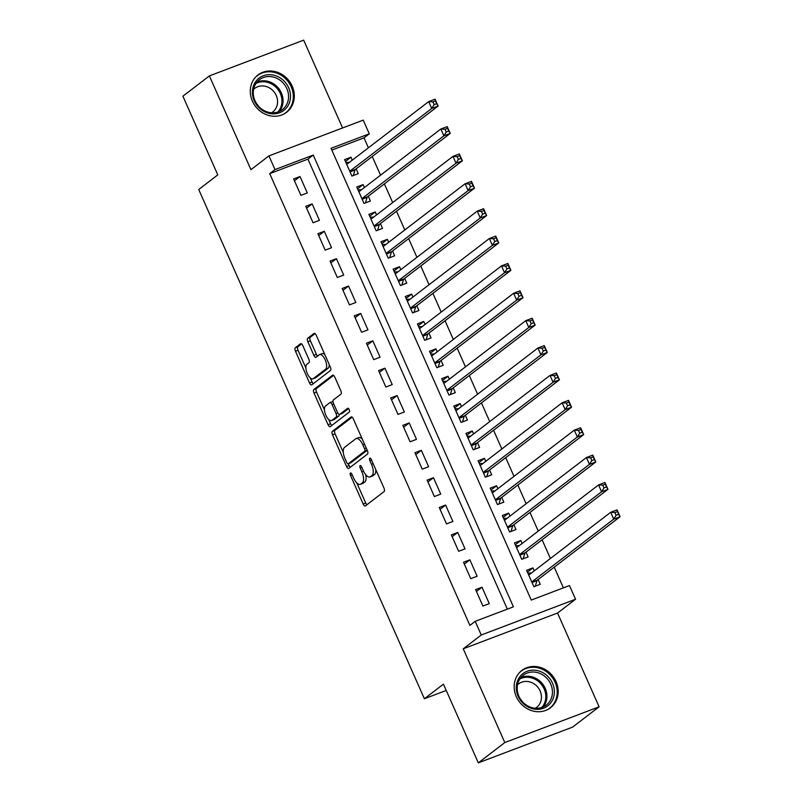 <?xml version="1.0" encoding="UTF-8"?>
<svg xmlns="http://www.w3.org/2000/svg" width="803" height="803" viewBox="0 0 803 803"><rect width="100%" height="100%" fill="white"/><g stroke="black" fill="none" stroke-linecap="round" stroke-linejoin="round"><path stroke-width="1.2" d="M350.419 473.017A2.068 0.883 -110.8 0 0 350.53 475.456L363.177 504.013A2.961 1.265 -110.8 0 0 365.275 505.98A2.961 1.265 -110.8 0 0 365.415 505.9L384.125 491.566A2.961 1.265 -110.8 0 0 383.975 488.083L371.317 459.537A2.068 0.883 -110.8 0 0 369.852 458.152A2.068 0.883 -110.8 0 0 369.761 458.212A2.068 0.883 -110.8 0 0 369.862 460.651L371.498 464.345A9.465 4.045 -110.8 0 1 371.99 475.486L370.424 476.681A9.465 4.045 -110.8 0 1 369.972 476.942A9.465 4.045 -110.8 0 1 363.287 470.638L361.651 466.934A2.068 0.883 -110.8 0 0 360.186 465.559A2.068 0.883 -110.8 0 0 360.085 465.62A2.068 0.883 -110.8 0 0 360.196 468.049L361.832 471.752A9.465 4.045 -110.8 0 1 362.314 482.894L360.758 484.089A9.465 4.045 -110.8 0 1 360.306 484.35A9.465 4.045 -110.8 0 1 353.621 478.036L351.985 474.342A2.068 0.883 -110.8 0 0 350.52 472.967A2.068 0.883 -110.8 0 0 350.419 473.017M252.423 101.158A23.518 21.089 52.5 0 0 286.601 112.29A23.518 21.089 52.5 0 0 292.172 86.082A23.518 21.089 52.5 0 0 258.004 74.95A23.518 21.089 52.5 0 0 252.423 101.158M516.299 696.633A23.518 21.089 52.5 0 0 550.477 707.764A23.518 21.089 52.5 0 0 556.057 681.566A23.518 21.089 52.5 0 0 521.88 670.435A23.518 21.089 52.5 0 0 516.299 696.633M302.811 345.621A2.961 1.265 -110.8 0 0 300.724 343.654A2.961 1.265 -110.8 0 0 300.583 343.734L295.333 347.749A2.961 1.265 -110.8 0 0 295.484 351.232L309.536 382.951A2.961 1.265 -110.8 0 0 311.624 384.918A2.961 1.265 -110.8 0 0 311.765 384.838L330.475 370.504A2.961 1.265 -110.8 0 0 330.324 367.021L316.272 335.313A2.961 1.265 -110.8 0 0 314.184 333.335A2.961 1.265 -110.8 0 0 314.043 333.416L307.7 338.274A2.961 1.265 -110.8 0 0 307.85 341.757L313.863 355.327A2.961 1.265 -110.8 0 0 315.95 357.305A2.961 1.265 -110.8 0 0 316.091 357.225L319.243 354.816A7.92 3.383 -110.8 0 1 319.614 354.605A7.92 3.383 -110.8 0 1 325.406 360.336A7.92 3.383 -110.8 0 1 325.606 369.189L313.29 378.625A7.92 3.383 -110.8 0 1 312.909 378.835A7.92 3.383 -110.8 0 1 307.127 373.104A7.92 3.383 -110.8 0 1 306.917 364.251L308.974 362.675A2.961 1.265 -110.8 0 0 308.824 359.192L302.811 345.621M275.007 169.574L268.935 155.882L363.227 120.129L369.29 133.82L331.067 148.314L531.255 600.062L569.478 585.568L575.55 599.249L481.258 635.002L475.185 621.321L513.418 606.827L313.23 155.079L275.007 169.574L269.708 173.629L469.896 625.376L475.185 621.321M478.327 762.85L504.806 742.564L599.098 706.811L572.619 727.096L478.327 762.85L443.447 684.136L424.385 698.74L198.722 189.498L217.784 174.893L182.903 96.189L209.382 75.904L250.937 169.674L268.935 155.882M599.098 706.811L557.543 613.04L463.251 648.794L504.806 742.564M463.251 648.794L481.258 635.002M332.362 431.331A2.961 1.265 -110.8 0 0 332.512 434.814L346.565 466.523A2.961 1.265 -110.8 0 0 348.653 468.49A2.961 1.265 -110.8 0 0 348.803 468.41L367.513 454.076A2.961 1.265 -110.8 0 0 367.362 450.593L353.31 418.885A2.961 1.265 -110.8 0 0 351.222 416.918A2.961 1.265 -110.8 0 0 351.072 416.998L332.362 431.331L334.911 430.358A2.961 1.265 -110.8 0 0 335.062 433.851L343.323 452.48M328.056 424.737L314.003 393.028A2.961 1.265 -110.8 0 1 313.843 389.535L332.562 375.212A2.961 1.265 -110.8 0 1 332.703 375.131A2.961 1.265 -110.8 0 1 334.791 377.099L340.803 390.67A2.961 1.265 -110.8 0 1 340.954 394.153L333.365 399.964A2.961 1.265 -110.8 0 0 333.516 403.447L337.511 412.451A2.961 1.265 -110.8 0 0 339.599 414.418A2.961 1.265 -110.8 0 0 339.739 414.348L347.639 408.295A2.068 0.883 -110.8 0 1 347.739 408.235A2.068 0.883 -110.8 0 1 349.245 409.741A2.068 0.883 -110.8 0 1 349.305 412.049L330.284 426.624A2.961 1.265 -110.8 0 1 330.143 426.704A2.961 1.265 -110.8 0 1 328.056 424.737L330.595 423.773L328.748 419.578M342.58 127.958L303.675 40.15L209.382 75.904M352.286 160.148L350.981 157.197L345.431 161.453M350.981 157.197L344.607 159.616L351.895 176.048L358.258 173.629L356.141 168.841M364.421 187.531L363.117 184.58L357.556 188.835M363.117 184.58L356.743 186.999L364.02 203.42L370.394 201.011L368.276 196.213M376.557 214.913L375.252 211.962L369.691 216.218M375.252 211.962L368.878 214.371L376.155 230.802L382.529 228.383L380.401 223.595M388.692 242.285L387.377 239.334L381.826 243.59M387.377 239.334L381.013 241.753L388.291 258.185L394.664 255.766L392.537 250.978M400.817 269.667L399.513 266.716L393.962 270.972M399.513 266.716L393.139 269.135L400.426 285.557L406.79 283.138L404.672 278.35M412.953 297.05L411.648 294.099L406.087 298.345M411.648 294.099L405.274 296.508L412.551 312.939L418.925 310.52L416.797 305.732M425.088 324.422L423.773 321.471L418.222 325.727M423.773 321.471L417.409 323.89L424.687 340.311L431.06 337.902L428.932 333.104M437.213 351.804L435.909 348.853L430.358 353.109M435.909 348.853L429.535 351.262L436.822 367.694L443.186 365.275L441.068 360.487M449.349 379.177L448.044 376.226L442.483 380.481M448.044 376.226L441.67 378.645L448.947 395.076L455.321 392.657L453.203 387.869M461.484 406.559L460.179 403.608L454.618 407.864M460.179 403.608L453.805 406.027L461.083 422.448L467.456 420.039L465.328 415.241M473.619 433.941L472.305 430.99L466.754 435.246M472.305 430.99L465.941 433.399L473.218 449.831L479.592 447.412L477.464 442.624M485.745 461.313L484.44 458.362L478.889 462.618M484.44 458.362L478.066 460.781L485.353 477.203L491.717 474.794L489.599 469.996M497.88 488.696L496.575 485.745L491.014 490.001M496.575 485.745L490.201 488.164L497.479 504.585L503.852 502.166L501.724 497.378M510.015 516.068L508.7 513.117L503.15 517.373M508.7 513.117L502.337 515.536L509.614 531.967L515.988 529.548L513.86 524.76M522.141 543.45L520.836 540.499L515.285 544.755M520.836 540.499L514.462 542.918L521.749 559.34L528.113 556.931L525.995 552.133M475.627 589.623L482.914 606.044L489.278 603.635L482.001 587.204L475.627 589.623M463.502 562.241L470.779 578.672L477.153 576.253L469.865 559.821L463.502 562.241M451.366 534.868L458.643 551.29L465.017 548.871L457.74 532.449L451.366 534.868M439.231 507.486L446.518 523.907L452.882 521.498L445.605 505.067L439.231 507.486M427.106 480.104L434.383 496.535L440.757 494.116L433.469 477.695L427.106 480.104M414.97 452.731L422.248 469.153L428.621 466.744L421.344 450.312L414.97 452.731M402.835 425.349L410.112 441.78L416.486 439.361L409.209 422.93L402.835 425.349M390.7 397.967L397.987 414.398L404.351 411.979L397.073 395.558L390.7 397.967M378.574 370.595L385.852 387.016L392.225 384.607L384.938 368.175L378.574 370.595M366.439 343.212L373.716 359.644L380.09 357.225L372.813 340.803L366.439 343.212M354.304 315.84L361.591 332.261L367.955 329.852L360.677 313.421L354.304 315.84M342.178 288.458L349.456 304.889L355.829 302.47L348.542 286.039L342.178 288.458M330.043 261.075L337.32 277.507L343.694 275.088L336.417 258.666L330.043 261.075M317.908 233.703L325.185 250.124L331.559 247.715L324.282 231.284L317.908 233.703M305.772 206.321L313.06 222.752L319.423 220.333L312.146 203.902L305.772 206.321M507.345 609.126L307.93 159.135L269.708 173.629M307.298 192.951L300.011 176.53L293.647 178.949L300.924 195.37L307.298 192.951M563.405 587.866L554.241 567.169M550.386 558.486L542.105 539.797M538.261 531.114L529.97 512.414M526.126 503.732L517.845 485.042M513.99 476.35L505.709 457.66M501.855 448.977L493.574 430.278M489.73 421.595L481.439 402.905M477.594 394.213L469.313 375.523M465.459 366.841L457.178 348.141M453.334 339.458L445.043 320.768M441.198 312.086L432.917 293.386M429.063 284.704L420.782 266.014M416.928 257.321L408.647 238.632M404.802 229.949L396.511 211.249M392.667 202.567L384.386 183.877M380.532 175.195L372.251 156.495M368.406 147.812L364 137.875L331.85 150.071M534.276 570.833L532.971 567.882L526.597 570.291L533.875 586.722L540.248 584.303L538.13 579.515M424.385 698.74L446.247 690.45M364 137.875L369.29 133.82M557.543 613.04L575.55 599.249M307.93 159.135L313.23 155.079M532.971 567.882L527.41 572.137M482.001 587.204L476.45 591.46M469.865 559.821L464.315 564.077M457.74 532.449L452.179 536.705M445.605 505.067L440.054 509.323M433.469 477.695L427.919 481.951M421.344 450.312L415.783 454.568M409.209 422.93L403.648 427.186M397.073 395.558L391.523 399.814M384.938 368.175L379.387 372.431M372.813 340.803L367.252 345.059M360.677 313.421L355.127 317.677M348.542 286.039L342.991 290.295M336.417 258.666L330.856 262.922M324.282 231.284L318.721 235.54M312.146 203.902L306.595 208.158M300.011 176.53L294.46 180.785M360.306 484.35L362.856 483.376A9.465 4.045 -110.8 0 0 363.307 483.125L360.758 484.089M365.676 474.633A9.465 4.045 -110.8 0 1 364.863 481.93L363.307 483.125M369.972 476.942L372.522 475.968A9.465 4.045 -110.8 0 0 372.973 475.717L370.424 476.681M375.714 469.454A9.465 4.045 -110.8 0 1 374.529 474.523L372.973 475.717M356.823 482.944L365.726 503.049A2.961 1.265 -110.8 0 0 366.921 504.746M352.115 417.189L334.911 430.358M348.331 463.773L349.114 465.559A2.961 1.265 -110.8 0 0 350.309 467.256M346.715 462.448A2.068 0.883 -110.8 0 0 348.181 463.833A2.068 0.883 -110.8 0 0 348.271 463.773L364.703 451.196A2.068 0.883 -110.8 0 0 364.592 448.757L362.866 444.862A9.465 4.045 -110.8 0 0 356.181 438.558A9.465 4.045 -110.8 0 0 355.729 438.809L344.507 447.412A9.465 4.045 -110.8 0 0 344.989 458.553L346.715 462.448M350.61 462.889A2.068 0.883 -110.8 0 0 350.72 462.869A2.068 0.883 -110.8 0 0 350.821 462.809L348.271 463.773M367.212 450.262L350.821 462.809M362.213 438.99A9.465 4.045 -110.8 0 0 358.73 437.585L356.181 438.558M324.482 409.952L316.543 392.055L314.003 393.028M333.596 375.392L316.392 388.572A2.961 1.265 -110.8 0 0 316.543 392.055M341.988 413.495A2.961 1.265 -110.8 0 0 342.138 413.455A2.961 1.265 -110.8 0 0 342.289 413.374L348.542 408.586M325.486 405.997A7.92 3.383 -110.8 0 0 325.697 414.85A7.92 3.383 -110.8 0 0 331.478 420.591A7.92 3.383 -110.8 0 0 331.86 420.37L336.206 417.048A2.961 1.265 -110.8 0 0 336.055 413.565L332.061 404.561A2.961 1.265 -110.8 0 0 329.973 402.594A2.961 1.265 -110.8 0 0 329.832 402.674L325.486 405.997M331.478 420.591L334.028 419.618A7.92 3.383 -110.8 0 0 334.409 419.407L331.86 420.37M339.107 414.398A2.961 1.265 -110.8 0 1 338.746 416.084L334.409 419.407M333.004 401.651A2.961 1.265 -110.8 0 0 332.522 401.63A2.961 1.265 -110.8 0 0 332.382 401.711M330.595 423.773A2.961 1.265 -110.8 0 0 331.79 425.47M312.909 378.835L315.459 377.872A7.92 3.383 -110.8 0 0 315.84 377.661L313.29 378.625M329.18 364.452A7.92 3.383 -110.8 0 1 328.156 368.226L315.84 377.661M324.793 354.535A7.92 3.383 -110.8 0 0 322.164 353.631L319.614 354.605M315.077 333.606L310.249 337.31A2.961 1.265 -110.8 0 0 310.4 340.793L316.412 354.364A2.961 1.265 -110.8 0 0 317.607 356.07M310.289 377.942L312.076 381.977A2.961 1.265 -110.8 0 0 313.27 383.683M301.617 343.915L297.873 346.786A2.961 1.265 -110.8 0 0 298.023 350.269L305.893 368.025M527.842 573.101L531.456 572.991M614.887 512.565L616.102 515.305L618.651 514.342L617.437 511.601L614.887 512.565L610.692 512.294L617.065 509.875L620.097 516.72L613.723 519.139L610.692 512.294L528.725 575.089M535.33 586.17L536.966 580.659A3.011 1.285 69.2 0 1 537.277 580.167L620.097 516.72L618.651 514.342M531.757 581.934L613.723 519.139L616.102 515.305M617.065 509.875L617.437 511.601M552.534 683.223A20.346 18.248 -127.5 0 1 543.521 708.226A20.346 18.248 -127.5 0 1 518.126 696.271A20.346 18.248 -127.5 0 1 527.139 671.268A20.346 18.248 -127.5 0 1 552.534 683.223M518.879 696.191A18.84 16.893 52.5 0 0 546.261 705.114A18.84 16.893 52.5 0 0 550.728 684.116A18.84 16.893 52.5 0 0 523.345 675.203A18.84 16.893 52.5 0 0 518.879 696.191M517.483 684.829A14.835 13.3 -127.5 0 1 518.547 683.915A14.835 13.3 -127.5 0 1 540.108 690.941A14.835 13.3 -127.5 0 1 536.595 707.473A14.835 13.3 -127.5 0 1 535.43 708.256M547.776 709.491A23.367 20.948 52.5 0 0 549.543 708.296A23.367 20.948 52.5 0 0 555.084 682.259A23.367 20.948 52.5 0 0 521.127 671.198A23.367 20.948 52.5 0 0 519.511 672.593M520.745 699.533A14.835 13.3 -127.5 0 1 522.08 701.29M287.143 107.01A20.346 18.248 -127.5 0 1 260.644 109.158A20.346 18.248 -127.5 0 1 255.755 81.525A20.346 18.248 -127.5 0 1 282.254 79.377A20.346 18.248 -127.5 0 1 287.143 107.01M256.388 82.87A18.84 16.893 52.5 0 0 259.118 106.809A18.84 16.893 52.5 0 0 282.375 109.63A18.84 16.893 52.5 0 0 285.456 106.478A18.84 16.893 52.5 0 0 282.726 82.538A18.84 16.893 52.5 0 0 259.459 79.718A18.84 16.893 52.5 0 0 256.388 82.87M253.607 89.354A14.835 13.3 -127.5 0 1 254.671 88.44A14.835 13.3 -127.5 0 1 272.99 90.659A14.835 13.3 -127.5 0 1 275.128 109.499A14.835 13.3 -127.5 0 1 272.709 111.988A14.835 13.3 -127.5 0 1 271.555 112.771M283.891 114.016A23.367 20.948 52.5 0 0 285.657 112.811A23.367 20.948 52.5 0 0 289.471 108.897A23.367 20.948 52.5 0 0 286.089 79.226A23.367 20.948 52.5 0 0 257.241 75.723A23.367 20.948 52.5 0 0 255.625 77.108M256.86 104.059A14.835 13.3 -127.5 0 1 258.205 105.805M515.707 545.719L519.32 545.608M602.752 485.193L603.966 487.933L606.516 486.959L605.301 484.229L602.752 485.193L598.556 484.922L604.93 482.503L607.961 489.348L601.588 491.757L598.556 484.922L516.59 547.706M523.195 558.798L524.841 553.287A3.011 1.285 69.2 0 1 525.142 552.785L607.961 489.348L606.516 486.959M519.621 554.552L601.588 491.757L603.966 487.933M604.93 482.503L605.301 484.229M503.581 518.347L507.195 518.236M590.627 457.81L591.841 460.551L594.381 459.587L593.176 456.847L590.627 457.81L586.421 457.539L592.795 455.12L595.826 461.966L589.462 464.385L586.421 457.539L504.455 520.324M511.059 531.415L512.705 525.905A3.011 1.285 69.2 0 1 513.017 525.403L595.826 461.966L594.381 459.587M507.486 527.169L589.462 464.385L591.841 460.551M592.795 455.12L593.176 456.847M491.446 490.964L495.06 490.854M578.491 430.438L579.706 433.168L582.255 432.205L581.041 429.464L578.491 430.438L574.296 430.157L580.659 427.748L583.701 434.594L577.327 437.003L574.296 430.157L492.329 492.952M498.934 504.033L500.57 498.533A3.011 1.285 69.2 0 1 500.881 498.031L583.701 434.594L582.255 432.205M495.361 499.797L577.327 437.003L579.706 433.168M580.659 427.748L581.041 429.464M479.311 463.592L482.924 463.482M566.356 403.056L567.57 405.796L570.12 404.822L568.905 402.092L566.356 403.056L562.16 402.785L568.534 400.366L571.565 407.211L565.192 409.63L562.16 402.785L480.194 465.569M486.799 476.661L488.445 471.15A3.011 1.285 69.2 0 1 488.746 470.648L571.565 407.211L570.12 404.822M483.225 472.415L565.192 409.63L567.57 405.796M568.534 400.366L568.905 402.092M467.175 436.21L470.799 436.099M554.231 375.674L555.435 378.414L557.985 377.45L556.77 374.71L554.231 375.674L550.025 375.402L556.399 372.983L559.43 379.829L553.066 382.248L550.025 375.402L468.059 438.197M474.663 449.279L476.309 443.768A3.011 1.285 69.2 0 1 476.621 443.266L559.43 379.829L557.985 377.45M471.09 445.043L553.066 382.248L555.435 378.414M556.399 372.983L556.77 374.71M455.05 408.827L458.664 408.717M542.095 348.301L543.31 351.041L545.859 350.068L544.645 347.328L542.095 348.301L537.9 348.02L544.263 345.611L547.305 352.457L540.931 354.866L537.9 348.02L455.923 410.815M462.528 421.896L464.174 416.396A3.011 1.285 69.2 0 1 464.485 415.894L547.305 352.457L545.859 350.068M458.965 417.66L540.931 354.866L543.31 351.041M544.263 345.611L544.645 347.328M442.915 381.455L446.528 381.345M529.96 320.919L531.174 323.659L533.724 322.696L532.509 319.955L529.96 320.919L525.764 320.648L532.138 318.229L535.169 325.074L528.796 327.494L525.764 320.648L443.798 383.432M450.403 394.524L452.039 389.013A3.011 1.285 69.2 0 1 452.35 388.511L535.169 325.074L533.724 322.696M446.829 390.278L528.796 327.494L531.174 323.659M532.138 318.229L532.509 319.955M430.779 354.073L434.393 353.962M517.825 293.547L519.039 296.277L521.589 295.313L520.374 292.573L517.825 293.547L513.629 293.266L520.003 290.857L523.034 297.692L516.66 300.111L513.629 293.266L431.663 356.06M438.267 367.142L439.914 361.641A3.011 1.285 69.2 0 1 440.215 361.139L523.034 297.692L521.589 295.313M434.694 362.906L516.66 300.111L519.039 296.277M520.003 290.857L520.374 292.573M418.654 326.691L422.268 326.58M505.699 266.164L506.914 268.905L509.453 267.931L508.249 265.201L505.699 266.164L501.504 265.893L507.867 263.474L510.899 270.32L504.535 272.739L501.504 265.893L419.527 328.678M426.132 339.769L427.778 334.259A3.011 1.285 69.2 0 1 428.089 333.757L510.899 270.32L509.453 267.931M422.559 335.524L504.535 272.739L506.914 268.905M507.867 263.474L508.249 265.201M406.519 299.318L410.132 299.208M493.564 238.782L494.778 241.522L497.328 240.559L496.113 237.818L493.564 238.782L489.368 238.511L495.742 236.092L498.773 242.938L492.4 245.357L489.368 238.511L407.402 301.306M414.007 312.387L415.643 306.876A3.011 1.285 69.2 0 1 415.954 306.375L498.773 242.938L497.328 240.559M410.433 308.141L492.4 245.357L494.778 241.522M495.742 236.092L496.113 237.818M394.383 271.936L397.997 271.826M481.429 211.41L482.643 214.14L485.193 213.176L483.978 210.436L481.429 211.41L477.233 211.129L483.607 208.72L486.638 215.565L480.264 217.974L477.233 211.129L395.267 273.923M401.871 285.005L403.518 279.504A3.011 1.285 69.2 0 1 403.819 279.002L486.638 215.565L485.193 213.176M398.298 280.769L480.264 217.974L482.643 214.14M483.607 208.72L483.978 210.436M382.248 244.564L385.872 244.453M469.303 184.028L470.508 186.768L473.057 185.804L471.843 183.064L469.303 184.028L465.098 183.757L471.471 181.337L474.503 188.183L468.139 190.602L465.098 183.757L383.131 246.541M389.736 257.633L391.382 252.122A3.011 1.285 69.2 0 1 391.693 251.62L474.503 188.183L473.057 185.804M386.163 253.387L468.139 190.602L470.508 186.768M471.471 181.337L471.843 183.064M370.123 217.181L373.736 217.071M457.168 156.645L458.383 159.385L460.932 158.422L459.717 155.682L457.168 156.645L452.972 156.374L459.336 153.955L462.377 160.801L456.004 163.22L452.972 156.374L370.996 219.169M377.601 230.25L379.247 224.74A3.011 1.285 69.2 0 1 379.558 224.248L462.377 160.801L460.932 158.422M374.037 226.014L456.004 163.22L458.383 159.385M459.336 153.955L459.717 155.682M357.987 189.799L361.601 189.689M445.033 129.273L446.247 132.013L448.797 131.04L447.582 128.309L445.033 129.273L440.837 129.002L447.211 126.583L450.242 133.428L443.868 135.837L440.837 129.002L358.871 191.787M365.475 202.878L367.122 197.367A3.011 1.285 69.2 0 1 367.423 196.865L450.242 133.428L448.797 131.04M361.902 198.632L443.868 135.837L446.247 132.013M447.211 126.583L447.582 128.309M345.852 162.427L349.466 162.316M432.897 101.891L434.112 104.631L436.661 103.667L435.447 100.927L432.897 101.891L428.702 101.62L435.075 99.201L438.107 106.046L431.733 108.465L428.702 101.62L346.735 164.404M353.34 175.496L354.986 169.985A3.011 1.285 69.2 0 1 355.287 169.483L438.107 106.046L436.661 103.667M349.767 171.25L431.733 108.465L434.112 104.631M435.075 99.201L435.447 100.927M352.196 474.824L350.53 475.456M371.528 460.019L369.862 460.651M361.862 467.416L360.196 468.049M364.863 481.93L362.314 482.894M363.508 471.11L361.832 471.752M374.529 474.523L371.99 475.486M373.174 463.712L371.498 464.345M365.726 503.049L363.177 504.013M349.114 465.559L346.565 466.523M335.062 433.851L332.512 434.814M367.202 450.242L364.703 451.196M366.258 448.124L364.592 448.757M364.532 444.23L362.866 444.862M316.392 388.572L313.843 389.535M342.289 413.374L339.739 414.348M338.746 416.084L336.206 417.048M337.742 412.923L336.055 413.565M333.727 403.929L332.061 404.561M328.156 368.226L325.606 369.189M316.412 354.364L313.863 355.327M310.4 340.793L307.85 341.757M310.249 337.31L307.7 338.274M312.076 381.977L309.536 382.951M298.023 350.269L295.484 351.232M297.873 346.786L295.333 347.749M536.966 580.659L532.028 582.536M537.277 580.167L531.877 582.215M520.826 677.632A18.84 16.893 -127.5 0 1 545.207 688.342A18.84 16.893 -127.5 0 1 543.26 706.901M541.764 707.483A18.218 16.341 52.5 0 0 544.163 688.944A18.218 16.341 52.5 0 0 519.882 678.926M256.95 82.147A18.84 16.893 -127.5 0 1 278.5 88.23A18.84 16.893 -127.5 0 1 279.936 110.704A18.84 16.893 -127.5 0 1 279.374 111.426M277.878 112.008A18.218 16.341 52.5 0 0 278.932 110.714A18.218 16.341 52.5 0 0 277.276 88.641A18.218 16.341 52.5 0 0 255.996 83.442M524.841 553.287L519.892 555.164M525.142 552.785L519.752 554.833M512.705 525.905L507.757 527.782M513.017 525.403L507.616 527.451M500.57 498.533L495.632 500.399M500.881 498.031L495.481 500.078M488.445 471.15L483.496 473.027M488.746 470.648L483.346 472.696M476.309 443.768L471.361 445.645M476.621 443.266L471.22 445.314M464.174 416.396L459.226 418.273M464.485 415.894L459.085 417.941M452.039 389.013L447.1 390.89M452.35 388.511L446.95 390.559M439.914 361.641L434.965 363.508M440.215 361.139L434.824 363.187M427.778 334.259L422.83 336.136M428.089 333.757L422.689 335.805M415.643 306.876L410.704 308.753M415.954 306.375L410.554 308.422M403.518 279.504L398.569 281.381M403.819 279.002L398.418 281.05M391.382 252.122L386.434 253.999M391.693 251.62L386.293 253.668M379.247 224.74L374.298 226.617M379.558 224.248L374.158 226.295M367.122 197.367L362.173 199.244M367.423 196.865L362.023 198.913M354.986 169.985L350.038 171.862M355.287 169.483L349.897 171.531M350.72 462.869L348.181 463.833M342.138 413.455L339.599 414.418M332.522 401.63L329.973 402.594M521.127 671.198L520.083 672.001M549.543 708.296L548.489 709.099M257.241 75.723L256.197 76.526M285.657 112.811L284.613 113.614"/></g></svg>

